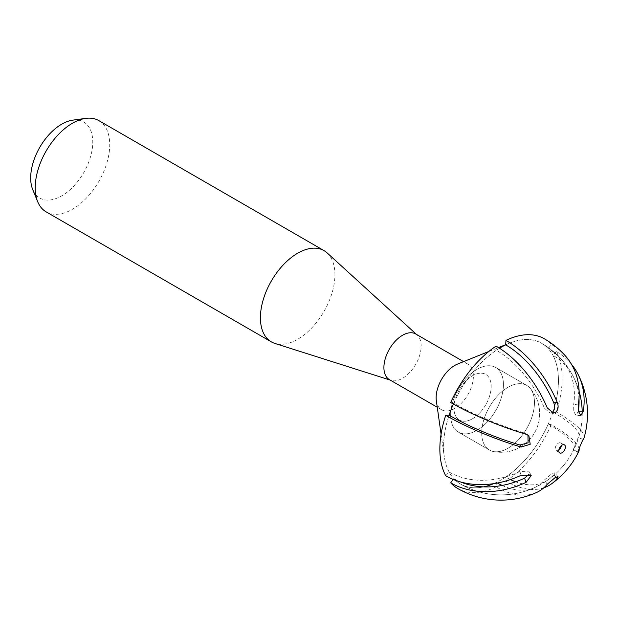 <?xml version="1.0" encoding="UTF-8"?>
<svg xmlns="http://www.w3.org/2000/svg" width="618" height="618" viewBox="0 0 618 618"><rect width="100%" height="100%" fill="white"/><g stroke="black" fill="none" stroke-linecap="round" stroke-linejoin="round"><path stroke-width="0.46" stroke-dasharray="3.09 2.32" d="M72.8 120.139A43.901 25.346 -60 0 1 92.252 148.899A43.901 25.346 -60 0 1 61.723 195.867A43.901 25.346 -60 0 1 32.723 189.556M46.134 211.858A52.684 30.421 120 0 0 72.476 209.247A52.684 30.421 120 0 0 106.899 162.82A52.684 30.421 120 0 0 98.818 120.603M508.089 448.197A37.319 21.545 -60 0 1 493.303 451.503A37.319 21.545 -60 0 1 489.425 450.043A37.319 21.545 -60 0 1 481.7 432.963A37.319 21.545 -60 0 1 508.089 387.254A37.319 21.545 -60 0 1 526.745 385.408A37.319 21.545 -60 0 1 529.943 388.034A37.319 21.545 -60 0 1 534.47 402.488A37.319 21.545 -60 0 1 508.089 448.197M477.042 430.275A37.319 21.545 -60 0 1 458.378 432.121A37.319 21.545 -60 0 1 452.662 402.218A37.319 21.545 -60 0 1 477.042 369.332A37.319 21.545 -60 0 1 495.698 367.486A37.319 21.545 -60 0 1 501.422 397.389A37.319 21.545 -60 0 1 477.042 430.275M472.561 418.726A26.342 15.211 -60 0 1 459.39 420.031A26.342 15.211 -60 0 1 455.35 398.919A26.342 15.211 -60 0 1 472.561 375.705A26.342 15.211 -60 0 1 485.733 374.4A26.342 15.211 -60 0 1 489.765 395.512A26.342 15.211 -60 0 1 472.561 418.726M415.705 333.975A26.342 15.211 -60 0 1 417.25 335.111A26.342 15.211 -60 0 1 419.259 356.594A26.342 15.211 -60 0 1 402.534 378.293A26.342 15.211 -60 0 1 391.117 380.371A26.342 15.211 -60 0 1 389.363 379.599M327.107 252.886A52.684 30.421 -60 0 1 331.117 295.86A52.684 30.421 -60 0 1 297.667 339.259A52.684 30.421 -60 0 1 274.84 343.415M481.7 432.963A37.319 21.545 120 0 0 489.425 450.043A37.319 21.545 120 0 0 493.303 451.503A37.319 21.545 120 0 0 520.456 437.498A37.319 21.545 120 0 0 534.47 402.488A37.319 21.545 120 0 0 529.943 388.034A37.319 21.545 120 0 0 526.745 385.408A37.319 21.545 120 0 0 497.984 395.404A37.319 21.545 120 0 0 481.7 432.963M450.653 415.041A37.319 21.545 120 0 0 458.378 432.121A37.319 21.545 120 0 0 487.139 422.125A37.319 21.545 120 0 0 503.431 384.566A37.319 21.545 120 0 0 495.698 367.486A37.319 21.545 120 0 0 466.938 377.482A37.319 21.545 120 0 0 450.653 415.041M453.929 407.973A26.342 15.211 120 0 0 459.39 420.031A26.342 15.211 120 0 0 479.684 412.971A26.342 15.211 120 0 0 491.186 386.459A26.342 15.211 120 0 0 485.733 374.4A26.342 15.211 120 0 0 465.431 381.46A26.342 15.211 120 0 0 453.929 407.973M436.347 400.796A26.342 15.211 120 0 0 441.592 409.757A26.342 15.211 120 0 0 461.893 402.697A26.342 15.211 120 0 0 473.396 376.184A26.342 15.211 120 0 0 467.934 364.126A26.342 15.211 120 0 0 457.552 364.064M445.74 475.79L449.108 472.005A81.221 46.891 -60 0 1 443.577 446.799A81.221 46.891 -60 0 1 449.108 415.219A81.221 46.891 120 0 0 443.577 446.799A81.221 46.891 120 0 0 444.226 456.354A81.221 46.891 120 0 0 460.402 483.987A81.221 46.891 120 0 0 501.013 479.962A81.221 46.891 120 0 0 558.448 380.487A81.221 46.891 120 0 0 541.623 343.299A81.221 46.891 120 0 0 509.603 343.106A81.221 46.891 120 0 0 505.671 344.852A81.221 46.891 -60 0 1 541.623 343.299A81.221 46.891 -60 0 1 548.259 348.66L551.326 344.442A86.203 67.988 -35.1 0 1 564.597 355.01M499.498 348.22A81.221 46.891 120 0 0 453.388 404.064M543.832 487.803A86.203 49.772 60 0 1 505.972 481.167L505.671 477.057A81.221 46.891 -60 0 0 548.259 424.072A80.958 17.111 -158.8 0 1 574.037 449.201A80.958 17.111 -158.8 0 1 573.666 449.811L578.178 452.322M579.081 448.761A86.203 18.216 -158.8 0 0 551.326 424.751A86.489 49.934 -60 0 1 505.972 481.167M583.964 438.131A86.203 18.216 21.2 0 0 556.285 411.967L552.917 412.067A81.221 46.891 -60 0 0 558.448 380.487A81.221 46.891 -60 0 0 552.917 355.28A80.958 63.847 144.9 0 1 573.04 376.107A80.958 63.847 144.9 0 1 578.996 398.579M571.395 364.172A86.203 67.988 144.9 0 0 556.285 351.495A86.489 49.934 -60 0 1 562.171 378.332A86.489 49.934 -60 0 1 556.285 411.967M544.257 338.741A86.489 49.934 -60 0 1 551.326 344.442M551.735 412.778L550.229 413.125L544.45 408.251A80.958 46.736 -120 0 0 496.354 350.228A81.221 46.891 -60 0 0 453.766 403.214A80.958 17.111 21.2 0 0 524.543 433.009L527.957 435.072M449.108 472.005A80.958 63.847 -35.1 0 0 519.892 471.542L529.348 471.828L529.232 474.114M460.433 481.916A80.958 63.847 144.9 0 1 453.766 478.626A81.221 46.891 -60 0 0 460.402 483.987A81.221 81.221 0 0 0 582.195 411.155M536.609 492.469A86.203 49.772 -120 0 1 496.053 486.891L496.354 482.434A81.221 46.891 -60 0 1 493.674 483.655M483.716 486.868A81.221 46.891 -60 0 1 460.402 483.987A81.221 81.221 0 0 0 534.439 487.672A80.958 46.736 -120 0 0 544.45 479.947L552.021 473.566L554.547 472.809L553.767 474.57A80.958 46.736 60 0 1 548.405 479.607A80.958 46.736 60 0 1 515.644 481.801M496.354 482.434A80.958 46.736 -120 0 0 497.397 483.021M502.164 485.439A80.958 46.736 -120 0 0 534.439 487.672M558.842 450.02A4.388 2.534 -60 0 1 558.363 450.337A4.388 2.534 -60 0 1 556.084 450.507A4.388 2.534 -60 0 1 555.52 446.961A4.388 2.534 -60 0 1 558.363 443.168A4.388 2.534 -60 0 1 560.472 442.905A4.388 2.534 -60 0 1 561.43 445.539M450.7 402.534L453.766 403.214M496.053 346.119L496.354 350.228M578.378 410.877A80.958 63.847 144.9 0 1 578.324 411.271L576.022 415.443L573.759 411.565L573.666 404.651A80.958 63.847 -35.1 0 0 560.719 358.579A80.958 63.847 -35.1 0 0 548.259 348.66M556.285 351.495L552.917 355.28M578.378 452.16L573.666 449.811C571.92 452.422 577.266 438.625 578.324 437.807A80.958 17.111 21.2 0 0 578.911 436.64A80.958 17.111 21.2 0 0 552.917 412.067M551.326 424.751L548.259 424.072M510.445 479.583A80.958 46.736 60 0 1 505.671 477.057M496.053 486.891A86.489 49.934 -60 0 1 457.768 488.544M453.179 479.429L453.766 478.626M526.072 434.261L524.543 433.009M547.27 407.895L544.45 408.251M578.378 404.064L573.666 404.651M583.338 439.375L578.324 437.807M555.961 477.111L553.767 474.57M547.27 484.249L544.45 479.947M521.113 475.304L519.892 471.542M493.303 451.503A38.633 38.633 0 0 0 529.943 388.034A38.633 38.633 0 0 1 493.303 451.503M489.425 450.043L458.378 432.121L489.425 450.043M441.592 409.757L437.266 407.254M391.117 380.371L390.19 380.078M417.25 335.111L416.532 334.454M467.934 364.126L463.608 361.63M526.745 385.408L495.698 367.486L526.745 385.408M488.823 351.48L498.494 347.586M505.678 344.689L509.603 343.106M579.128 391.403A81.221 81.221 0 0 0 541.623 343.299A81.221 81.221 0 0 1 560.719 358.579M441.082 434.168L444.226 456.354M560.472 442.905L564.327 444.805M553.419 413.087L550.229 413.125M580.881 415.559L576.022 415.443M558.023 476.648L554.547 472.809M531.186 475.597L529.348 471.828M528.884 435.705L527.185 434.361M556.084 450.507L559.653 452.894M548.405 479.607A81.221 81.221 0 0 0 574.037 449.201M578.911 436.64A81.221 81.221 0 0 0 573.04 376.107"/><path stroke-width="0.93" d="M37.675 201.677L32.723 189.556A43.901 25.346 -60 0 1 61.723 124.172A43.901 25.346 -60 0 1 72.8 120.139L85.771 118.37A52.684 30.421 120 0 0 72.476 123.214A52.684 30.421 120 0 0 37.675 201.677A52.684 30.421 120 0 0 46.134 211.858L271.325 341.87A52.684 30.421 -60 0 1 263.253 299.653A52.684 30.421 -60 0 1 297.667 253.226A52.684 30.421 -60 0 1 324.01 250.614A52.684 30.421 -60 0 1 327.107 252.886L416.532 334.454M437.266 407.254L389.363 379.599A26.342 15.211 -60 0 1 385.323 358.494A26.342 15.211 -60 0 1 402.534 335.28A26.342 15.211 -60 0 1 415.705 333.975L463.608 361.63M390.19 380.078L274.84 343.415A52.684 30.421 -60 0 1 271.325 341.87M324.01 250.614L98.818 120.603A52.684 30.421 120 0 0 85.771 118.37M488.823 351.48L457.552 364.064A26.342 15.211 120 0 0 436.138 397.698A26.342 15.211 120 0 0 436.347 400.796L441.082 434.168M571.395 364.172A86.203 67.988 144.9 0 1 577.714 373.674A86.203 67.988 144.9 0 1 583.338 411.125L580.881 415.559L578.471 411.426L578.378 404.064A86.203 67.988 -35.1 0 0 564.597 355.01A86.489 86.489 0 0 0 544.257 338.741A86.489 49.934 -60 0 0 505.972 340.394L505.671 344.852A81.221 46.891 120 0 0 501.013 347.324A81.221 46.891 120 0 0 499.498 348.22M453.388 404.064A81.221 46.891 120 0 0 449.108 415.219A80.958 17.111 -158.8 0 0 519.892 445.006L528.073 442.859L527.957 435.072M562.079 445.084A4.674 2.696 -60 0 1 564.327 444.805A4.674 2.696 -60 0 1 565.161 448.514A4.674 2.696 -60 0 1 562.079 452.716A4.674 2.696 -60 0 1 559.653 452.894A4.674 2.696 -60 0 1 559.051 449.124A4.674 2.696 -60 0 1 562.079 445.084M505.972 340.394A86.203 49.772 60 0 1 557.181 402.171C558.873 406.551 558.255 410.012 555.335 412.561L553.419 413.087L547.27 407.895A86.203 49.772 -120 0 0 496.053 346.119A86.489 49.934 -60 0 0 450.7 402.534A86.203 18.216 21.2 0 0 526.072 434.261L528.884 435.705L530.205 444.28L521.113 447.046A86.203 18.216 -158.8 0 1 445.74 415.319A86.489 49.934 -60 0 0 439.854 448.954A86.489 49.934 -60 0 0 445.74 475.79A86.203 67.988 -35.1 0 0 521.113 475.304L531.186 475.597L526.072 482.357A86.203 67.988 144.9 0 1 450.7 482.843A86.489 49.934 -60 0 0 457.768 488.544A86.489 86.489 0 0 0 536.609 492.469A86.203 49.772 -120 0 0 547.27 484.249L555.335 477.451L558.023 476.648L557.181 478.525A86.203 49.772 60 0 1 551.48 483.879A86.203 49.772 60 0 1 543.832 487.803M579.081 448.761A86.203 18.216 -158.8 0 1 578.772 451.511A86.203 18.216 -158.8 0 1 578.378 452.16L578.178 452.322M578.139 452.036L578.378 452.16C576.517 454.941 582.21 440.248 583.338 439.375A86.203 18.216 21.2 0 0 583.964 438.131A86.489 86.489 0 0 0 577.714 373.674M505.671 344.852A80.958 46.736 60 0 1 553.767 402.874C555.35 406.984 554.771 410.228 552.021 412.623L551.735 412.778M529.232 474.114L524.543 478.17A80.958 63.847 144.9 0 1 460.433 481.916M493.674 483.655A81.221 46.891 -60 0 1 483.716 486.868M497.397 483.021A80.958 46.736 -120 0 0 502.164 485.439M561.43 445.539A4.388 2.534 -60 0 1 558.842 450.02M578.996 398.579A80.958 63.847 144.9 0 1 578.378 410.877M515.644 481.801A80.958 46.736 60 0 1 510.445 479.583M450.7 482.843L453.179 479.429M445.74 415.319L449.108 415.219M557.181 402.171L553.767 402.874M583.338 411.125L578.324 411.271M557.181 478.525L555.961 477.111M526.072 482.357L524.543 478.17M521.113 447.046L519.892 445.006M498.494 347.586L505.678 344.689M582.195 411.155A81.221 81.221 0 0 0 579.128 391.403M551.48 483.879A86.489 86.489 0 0 0 578.772 451.511"/></g></svg>
